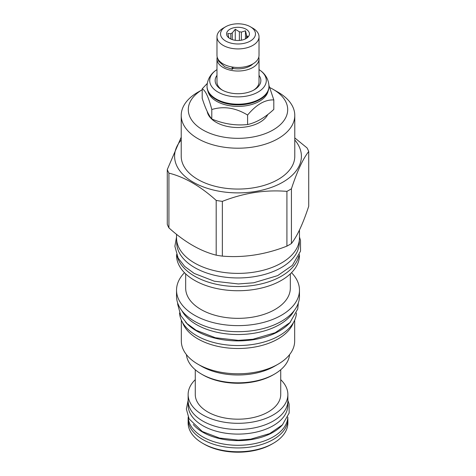 <?xml version="1.0" encoding="UTF-8"?>
<svg xmlns="http://www.w3.org/2000/svg" width="476" height="476" viewBox="0 0 476 476"><rect width="100%" height="100%" fill="white"/><g stroke="black" fill="none" stroke-linecap="round" stroke-linejoin="round"><path stroke-width="0.71" d="M259.89 99.514A30.958 17.874 0 0 0 268.958 86.876L268.958 86.317A30.958 17.874 0 0 1 249.846 102.828A30.958 17.874 0 0 1 216.11 98.954A30.958 17.874 0 0 1 207.042 86.317L207.042 86.876A30.958 17.874 0 0 0 216.11 99.514A30.958 17.874 0 0 0 259.89 99.514L259.45 99.77A30.333 17.511 180 0 1 216.55 99.77L216.11 99.514L216.55 99.77M268.095 91.077A30.333 17.511 180 0 1 247.823 105.452A30.333 17.511 180 0 1 216.55 101.263A30.333 17.511 0 0 1 207.905 91.077M216.979 69.597A28.292 16.333 0 0 0 215.812 70.394A28.292 16.333 0 0 0 217.996 92.082A28.292 16.333 0 0 0 256.814 92.737A28.292 16.333 0 0 0 260.188 70.394A28.292 16.333 0 0 0 259.021 69.597M216.979 75.363A22.848 13.191 0 0 0 221.846 89.863L221.846 89.863A22.848 13.191 0 0 0 254.154 89.863A22.848 13.191 0 0 0 259.021 75.363M222.518 90.232A21.021 12.138 180 0 1 216.979 82.027L216.979 58.893A21.021 12.138 180 0 1 217.205 57.12M258.795 57.12A21.021 12.138 180 0 1 259.021 58.893A21.021 12.138 180 0 1 246.044 70.103A21.021 12.138 180 0 1 223.137 67.473A21.021 12.138 180 0 1 216.979 58.893M259.021 58.893L259.021 82.027A21.021 12.138 180 0 1 253.482 90.232M232.865 68.401A17.249 9.96 0 0 0 252.911 63.903M232.99 67.134L232.99 67.955A1.999 0.476 99.9 0 1 232.3 69.282L224.827 66.86L218.561 61.118L217.651 58.387M232.217 67.015A1.999 0.476 99.9 0 0 232.3 69.282M259.021 36.783L259.021 55.347A21.021 12.138 180 0 1 246.044 66.557A21.021 12.138 180 0 1 223.137 63.927A21.021 12.138 180 0 1 216.979 55.347L216.979 36.783A21.021 12.138 180 0 1 223.137 28.203L225.642 26.757A17.481 10.091 180 0 1 250.358 26.757L252.863 28.203A21.021 12.138 180 0 1 259.021 36.783A21.021 12.138 180 0 1 246.044 47.999A21.021 12.138 180 0 1 223.137 45.363A21.021 12.138 180 0 1 216.979 36.783M252.863 28.203L250.358 26.757A17.481 10.091 180 0 1 250.358 41.025A17.481 10.091 180 0 1 225.642 41.025A17.481 10.091 180 0 1 225.642 26.757M246.08 29.226A11.424 6.599 0 0 0 231.52 28.459A11.424 6.599 0 0 0 227.57 36.587A11.424 6.599 0 0 0 229.92 38.556A11.424 6.599 0 0 0 248.43 36.587A11.424 6.599 0 0 0 246.08 29.226M246.562 38.258L246.562 35.105L245.461 30.815L241.356 32.1A9.199 5.307 0 0 0 239.374 31.791L235.269 29.238L232.258 32.892A9.199 5.307 0 0 0 230.812 33.731L227.808 33.546L228.908 37.836A9.199 5.307 0 0 0 228.92 37.896M241.356 40.198L241.356 32.1M245.461 30.815L245.461 38.883M230.812 39.02L230.812 33.731M232.258 39.597L232.258 32.892M239.374 40.442L239.374 31.791M246.562 35.105A9.199 5.307 180 0 1 247.092 36.247L247.092 37.884M247.847 37.235L248.192 36.7L247.092 36.247M235.269 29.238L235.269 40.299M207.274 83.443L202.193 88.845C205.394 90.291 208.589 97.181 211.79 109.516C223.726 105.916 235.662 107.766 247.591 115.055C256.332 104.565 265.067 99.52 273.807 99.924L268.934 85.371M202.193 88.845L202.193 98.324C205.394 108.326 208.589 115.222 211.79 119C223.726 123.956 235.662 125.801 247.591 124.539C256.332 122.606 265.067 117.56 273.807 109.403L273.807 99.924M211.79 119L211.79 109.516M247.591 124.539L247.591 115.055M207.197 111.444A30.958 17.874 0 0 0 216.11 122.278A30.958 17.874 0 0 0 267.798 114.496M202.193 89.732L197.849 92.243L202.193 89.732A49.694 28.691 0 0 0 203.198 130.121A49.694 28.691 0 0 0 273.141 129.924A49.694 28.691 0 0 0 273.141 89.351A49.694 28.691 0 0 0 269.916 87.644M197.849 92.243A56.781 32.785 0 0 0 181.219 115.418A56.781 32.785 0 0 0 216.271 145.71A56.781 32.785 0 0 0 278.151 138.599A56.781 32.785 0 0 0 294.781 115.418A56.781 32.785 0 0 0 278.151 92.243L273.141 89.351M294.781 115.418L294.781 156.277A56.781 32.785 180 0 1 278.151 179.458A56.781 32.785 0 0 1 216.271 186.562A56.781 32.785 0 0 1 181.219 156.277L181.219 115.418M294.781 139.986A63.409 36.61 180 0 1 282.833 182.165A63.409 36.61 0 0 1 200.985 186.003A63.409 36.61 0 0 1 181.219 139.986M167.278 169.569L167.278 224.321A72.429 41.817 0 0 0 168.926 227.879C184.682 242.088 200.438 251.185 216.193 255.166A72.429 41.817 0 0 0 222.351 256.118C243.873 257.903 265.394 254.577 286.915 246.128A72.429 41.817 0 0 0 289.218 244.854A72.429 41.817 180 0 0 291.425 243.528L291.425 188.77A72.429 41.817 180 0 1 289.218 190.102A72.429 41.817 0 0 1 286.915 191.376C265.394 189.591 243.873 192.917 222.351 201.366A72.429 41.817 0 0 1 216.193 200.408C200.438 186.199 184.682 177.102 168.926 173.121A72.429 41.817 0 0 1 167.278 169.569L181.219 137.171M291.425 188.77C297.191 171.229 302.956 158.805 308.722 151.499A72.429 41.817 180 0 0 307.074 147.941L294.781 137.921M286.915 246.128L286.915 191.376M291.425 243.528C297.191 236.215 302.956 223.791 308.722 206.251L308.722 151.499M176.536 234.293L176.536 237.899A61.463 35.486 0 0 0 214.48 270.683A61.463 35.486 0 0 0 281.465 262.99A61.463 35.486 0 0 0 299.464 237.899L299.464 230.027M299.291 240.547L299.291 242.564A61.291 35.385 180 0 1 261.455 275.259A61.291 35.385 180 0 1 194.66 267.589A61.291 35.385 0 0 1 176.709 242.564L176.709 240.547M298.827 256.142A61.463 35.486 180 0 1 281.465 276.145A61.463 35.486 0 0 1 218.621 284.731A61.463 35.486 0 0 1 177.173 256.142M299.464 254.624L299.464 255.249A61.463 35.486 180 0 1 281.465 280.34A61.463 35.486 0 0 1 214.48 288.034A61.463 35.486 0 0 1 176.536 255.249L176.536 254.624M290.324 273.867L290.324 288.141A52.324 30.208 180 0 1 274.997 309.501A52.324 30.208 0 0 1 217.978 316.046A52.324 30.208 0 0 1 185.676 288.141L185.676 273.867M184.474 272.694A61.463 35.486 0 0 0 176.536 290.14A61.463 35.486 0 0 0 214.48 322.924A61.463 35.486 0 0 0 281.465 315.231A61.463 35.486 180 0 0 299.464 290.14A61.463 35.486 180 0 0 291.526 272.694M176.536 290.14L176.536 296.203A61.463 35.486 0 0 0 214.48 328.987A61.463 35.486 0 0 0 281.465 321.294A61.463 35.486 0 0 0 299.464 296.203L299.464 290.14M181.874 310.667A58.78 33.939 0 0 0 279.561 324.584A58.78 33.939 180 0 0 294.126 310.667M185.539 322.05A58.494 33.772 0 0 0 196.636 330.993A58.494 33.772 180 0 0 290.467 322.05M179.541 312.982A58.494 33.772 0 0 0 196.636 335.657A58.494 33.772 180 0 0 259.42 343.208A58.494 33.772 180 0 0 296.459 312.982M293.442 322.544A56.668 32.713 180 0 1 278.067 338.918A56.668 32.713 0 0 1 221.87 347.147A56.668 32.713 0 0 1 182.558 322.544M181.332 320.158L181.332 341.072A56.668 32.713 0 0 0 197.933 364.205A56.668 32.713 0 0 0 278.067 364.205L274.515 366.258L278.067 364.205A56.668 32.713 180 0 0 294.668 341.072L294.668 320.158M197.933 364.205L201.485 366.258A51.64 29.815 0 0 0 274.515 366.258M186.437 354.638A51.64 29.815 0 0 0 201.485 374.088A51.64 29.815 0 0 0 274.515 374.094A51.64 29.815 0 0 0 274.515 374.088A51.64 29.815 0 0 0 289.563 354.638M201.485 374.088L202.776 374.838A49.813 28.756 0 0 0 273.224 374.838L274.515 374.094M273.224 374.838L274.515 374.088M195.273 369.751L195.273 394.521A42.727 24.669 0 0 0 207.786 411.966A42.727 24.669 180 0 0 254.351 417.309A42.727 24.669 180 0 0 280.727 394.521L280.727 369.751M280.727 379.675A49.867 28.792 180 0 1 287.867 394.521A49.867 28.792 180 0 1 257.082 421.123A49.867 28.792 180 0 1 202.74 414.882A49.867 28.792 180 0 1 188.133 394.521A49.867 28.792 180 0 1 195.273 379.675M287.867 394.521L287.867 400.679A49.867 28.792 180 0 1 257.082 427.275A49.867 28.792 180 0 1 202.74 421.034A49.867 28.792 180 0 1 188.133 400.679L188.133 394.521M287.813 402.053L287.813 405.344A49.813 28.756 180 0 1 257.064 431.91A49.813 28.756 180 0 1 202.776 425.675A49.813 28.756 0 0 1 188.187 405.344L188.187 402.053M193.25 424.503A49.813 28.756 0 0 0 202.776 432.208A49.813 28.756 180 0 0 282.75 424.503M188.198 417.059A49.813 28.756 0 0 0 202.776 436.873A49.813 28.756 180 0 0 256.641 443.204A49.813 28.756 180 0 0 287.801 417.059M188.216 417.476A49.867 28.792 0 0 0 188.133 419.148A49.867 28.792 0 0 0 202.74 439.503A49.867 28.792 180 0 0 257.082 445.744A49.867 28.792 180 0 0 287.867 419.148L287.867 422.974A49.867 28.792 180 0 1 273.266 443.329A49.867 28.792 180 0 1 202.74 443.329A49.867 28.792 0 0 0 202.74 443.329L204.031 444.078L202.734 443.329A49.867 28.792 0 0 1 188.133 422.974L188.133 419.148M287.784 417.476A49.867 28.792 180 0 1 287.867 419.148M273.266 443.329L271.969 444.078A48.04 27.739 180 0 1 204.031 444.078M222.351 256.118L222.351 201.366M216.193 255.166L216.193 200.408M168.926 227.879L168.926 173.121M268.958 86.317C268.72 78.207 263.942 72.995 260.188 70.394M207.042 86.317C207.28 78.207 212.058 72.995 215.812 70.394M298.309 303.051L297.75 308.942L289.961 322.573L275.182 332.724L252.935 339.251L238.351 340.364L215.384 337.752L196.171 330.308L187.092 323.615L180.815 315.618L177.685 304.289L177.691 303.051M299.464 237.036L300.517 240.475L300.523 251.132L292.401 265.346L277.704 275.598L253.648 282.792L238.369 283.958L214.307 281.221L194.196 273.426L184.7 266.435L178.143 258.081L174.882 246.288L176.536 237.036M287.867 400.304L289.128 404.124L289.14 413.049L282.393 424.878L269.708 433.588L250.727 439.158L238.297 440.11L219.46 438.051L202.312 431.518L189.091 418.856L186.366 408.991L188.133 400.304"/></g></svg>

